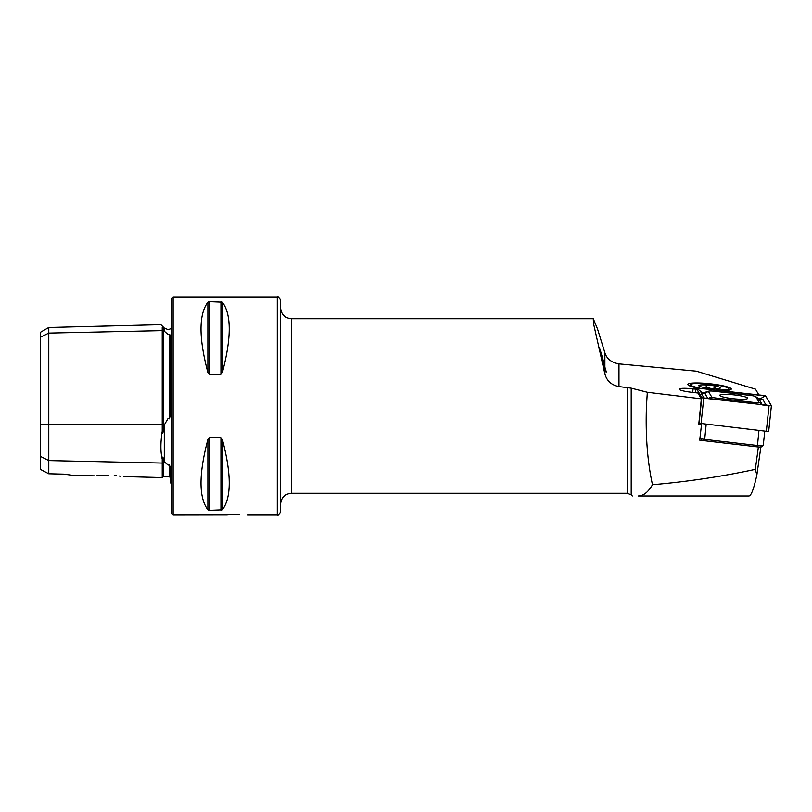 <?xml version="1.0" encoding="UTF-8"?>
<svg xmlns="http://www.w3.org/2000/svg" width="812" height="812" viewBox="0 0 812 812"><rect width="100%" height="100%" fill="white"/><g stroke="black" fill="none" stroke-linecap="round" stroke-linejoin="round"><path stroke-width="1.22" d="M123.495 476.583L162.217 477.557L162.217 459.105C160.461 451.827 160.461 442.55 162.217 431.273L162.217 327.612C160.461 323.683 160.461 323.683 162.217 327.612L164.643 331.519L168.145 334.585L169.332 334.3L170.398 335.265L170.398 415.368L169.332 418.799L169.332 334.3M162.217 431.273C162.359 434.126 162.725 433.984 163.313 430.867L164.643 424.321L168.145 418.322L169.332 418.799M171.494 483.505L170.398 482.846L170.398 467.367L169.332 464.911L168.145 465.093L164.643 462.17L163.313 458.435C162.715 456.476 162.349 456.699 162.217 459.105M280.566 300.196L280.566 511.804C278.922 514.92 277.836 516.006 277.288 515.072L277.288 296.928C277.836 295.994 278.922 297.08 280.566 300.196M602.808 358.772L604.879 367.166C606.605 372.586 606.605 373.418 604.879 369.673L599.398 347.465L602.808 358.772L599.429 347.424M606.178 372.129L604.879 369.673L604.879 373.865L593.45 323.308L593.278 318.74L597.541 329.033L604.879 352.753C606.757 358.823 611.456 362.528 618.967 363.877L696.26 371.165L755.475 389.161L758.834 394.886M721.015 495.99L745.629 495.99M760.885 446.823L756.855 475.01L755.333 469.356C721.533 476.614 687.246 481.739 652.472 484.723C648.189 492.194 643.398 495.949 638.09 495.99L674.945 495.99M696.371 387.791A21.812 3.015 -173.9 0 1 688.048 384.898A21.812 3.015 -173.9 0 1 709.576 383.721A21.812 3.015 -173.9 0 1 731.013 389.455A21.812 3.015 -173.9 0 1 721.411 390.531M675.056 495.99L720.833 495.99M229.299 514.798L236.931 514.524C222.864 515.123 222.864 515.123 236.931 514.524L239.124 514.554M277.288 296.928L173.129 296.928L173.129 515.072L226.852 514.991M226.913 514.991L229.157 514.808M108.767 475.355C90.832 475.832 90.832 475.832 108.767 475.355C127.585 476.735 127.585 476.735 108.767 475.355L99.054 475.527M96.943 475.67L98.932 475.538M173.129 515.072L171.494 513.438L171.494 298.562L173.129 296.928M652.472 484.723C647.408 461.378 645.408 435.141 646.464 406L647.316 392.257L631.198 388.156L618.967 386.573C611.477 385.152 606.777 380.919 604.879 373.865M209.293 374.21L209.293 301.658L207.882 302.186L209.293 301.658L222.366 302.186C231.521 314.417 231.521 337.863 222.366 372.525L220.945 374.21L209.293 374.21L207.882 372.525C198.717 337.863 198.717 314.417 207.882 302.186L207.882 372.525M647.316 392.257L701.335 398.814L697.924 393.008L690.86 392.186A12.819 1.776 -173.9 0 1 679.218 389.171A12.819 1.776 -173.9 0 1 693.072 388.867L695.925 389.202M701.335 398.814L698.767 424.26L701.517 424.574L701.01 423.722M701.517 424.574L699.7 440.134L702.948 440.51M638.09 495.99L748.958 495.99C751.212 495.746 753.851 488.753 756.855 475.01M207.882 439.475L207.882 509.814L209.293 510.342L207.882 509.814C198.717 497.583 198.717 474.137 207.882 439.475L209.293 437.79L220.945 437.79L222.366 439.475C231.521 474.137 231.521 497.583 222.366 509.814L209.293 510.342L209.293 437.79M236.931 514.524C251.009 515.123 251.009 515.123 236.931 514.524M40.6 456.496L48.781 460.587L48.781 473.782L40.6 469.478L40.6 337.183L48.781 333.093L162.217 330.626A1.086 0.944 180 0 0 163.334 331.54L164.643 331.519M162.217 477.557L163.313 476.492L163.334 462.14A1.086 0.944 180 0 0 162.217 463.063L48.781 460.587L48.781 327.48L40.6 332.199L40.6 337.183M114.228 475.599L116.654 475.791M119.09 476.025L120.826 476.228M63.509 474.127L72.826 475.304L63.509 474.127L48.781 473.782M631.198 388.156L631.198 494.853L627.341 493.26L291.467 493.26L291.467 318.74C284.85 318.091 281.216 314.457 280.566 307.829L280.566 382.817M755.333 469.356L758.378 446.925M734.951 394.977A14.068 1.949 6.1 0 0 719.736 395.322A14.068 1.949 6.1 0 0 732.505 398.631A14.068 1.949 6.1 0 0 747.72 398.286A14.068 1.949 6.1 0 0 734.951 394.977M711.657 396.906A5.451 0.751 6.1 0 0 716.59 398.103L753.13 402.356A5.451 0.751 6.1 0 0 758.997 402.143L755.81 396.703A5.451 0.751 6.1 0 0 755.678 396.581A5.451 0.751 6.1 0 0 750.877 395.495L714.337 391.252A5.451 0.751 6.1 0 0 708.622 391.211A5.451 0.751 6.1 0 0 708.46 391.455L711.657 396.906L707.932 398.601L704.735 393.15L708.46 391.455M701.781 397.677L771.4 405.695L765.675 395.931L696.057 387.913L701.781 397.677L699.061 423.235L766.325 431.314L768.69 431.263L771.39 405.726M703.76 398.144L771.288 405.655L765.574 395.921L763.696 395.464L696.178 387.953L701.883 397.687L703.76 398.144L701.04 423.722M704.146 398.245L700.949 392.805L702.816 393.13L698.107 389.313L698.411 387.872M702.816 393.13L705.334 392.612M757.758 398.042L760.073 398.956L763.392 396.916L763.696 395.464M760.073 398.956L762.884 399.382L766.122 405.391M705.506 393.363L700.949 392.805M762.366 404.955L758.956 398.875L759.859 399.281L759.037 399.311M699.914 438.348A5.451 0.751 6.1 0 0 704.583 439.353L757.363 445.494A5.451 0.751 6.1 0 0 763.189 445.453A5.451 0.751 6.1 0 0 763.26 445.362A5.451 0.751 6.1 0 0 763.239 445.28M763.189 445.453L761.412 446.864A3.816 0.528 -173.9 0 1 757.332 446.884L704.552 440.754A3.816 0.528 -173.9 0 1 701.111 439.931A3.816 0.528 -173.9 0 1 701.101 439.911L701.111 439.931M699.842 388.024A19.092 2.639 -173.9 0 1 690.819 384.391A19.092 2.639 -173.9 0 1 712.763 384.472A19.092 2.639 -173.9 0 1 728.405 388.38A19.092 2.639 -173.9 0 1 716.336 389.943M707.749 388.065A10.911 1.512 -173.9 0 1 698.817 385.822A10.911 1.512 -173.9 0 1 711.403 385.446A10.911 1.512 -173.9 0 1 720.295 388.106A10.911 1.512 -173.9 0 1 707.749 388.065M710.662 388.461L706.156 386.624L706.034 387.821M715.331 388.643L715.423 387.811L712.276 388.512M164.288 330.809L164.288 328.048L168.145 329.652L171.494 328.495M40.6 424.321L163.313 424.321L163.334 328.758M164.288 461.409L164.288 425.782M627.341 493.26L627.341 387.497M618.967 363.877L618.967 386.573M163.334 430.705L163.334 424.321L164.643 424.321M163.334 476.492L169.332 476.644L169.332 464.911M163.334 458.536L163.334 462.14A1.086 0.944 180 0 1 163.334 462.14L164.643 462.17M222.366 302.186L222.366 372.525M220.945 301.658L220.945 374.21M222.366 439.475L222.366 509.814M220.945 437.79L220.945 510.342M604.879 352.753L604.879 367.166M692.697 392.409L693.072 388.867M695.559 392.734L696.067 387.943M766.325 431.314L769.045 405.746M698.107 389.313L696.178 387.953M763.392 396.916L765.574 395.921M716.275 399.595L716.59 398.103M762.884 399.382L759.098 399.037L755.81 396.703M763.95 405.137A3.816 3.766 149.6 0 1 762.295 404.488L758.997 402.143M752.815 403.848L753.13 402.356M764.143 405.168A3.816 3.766 149.6 0 0 766.081 404.833M706.176 424.321L704.552 440.754M757.332 446.884L758.956 430.462M291.467 493.26C284.85 493.909 281.216 497.543 280.566 504.171M593.278 318.74L291.467 318.74M631.198 494.853L632.335 495.99M277.288 515.072L247.843 515.072M72.826 475.304L94.771 475.862M169.332 476.644L170.398 477.73M48.781 327.48L160.898 324.668L164.288 328.048M695.549 392.734L696.057 387.913M768.69 431.263L771.4 405.695M708.622 391.211L702.512 393.079L703.283 393.434M755.678 396.581L758.956 398.875M763.26 445.362L764.772 431.131M728.405 388.38L729.724 389.973M690.819 384.391L689.195 385.68"/></g></svg>
